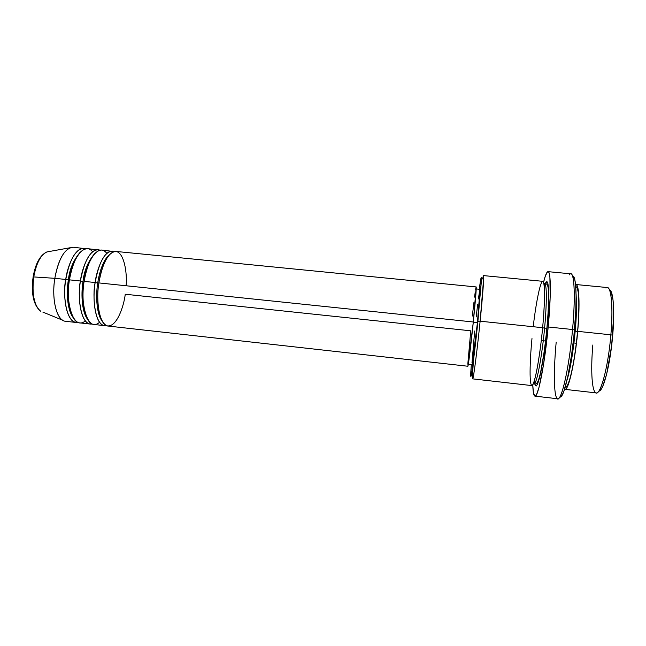 <?xml version="1.0" encoding="UTF-8"?>
<svg xmlns="http://www.w3.org/2000/svg" width="646" height="646" viewBox="0 0 646 646"><rect width="100%" height="100%" fill="white"/><g stroke="black" fill="none" stroke-linecap="round" stroke-linejoin="round"><path stroke-width="0.97" d="M33.237 277.094C31.517 285.056 32.284 294.019 35.522 303.983L32.865 293.995L32.591 282.859M42.862 312.099L62.622 320.19C55.572 316.096 51.785 296.91 54.813 278.321L33.762 276.932C31.759 294.148 34.06 305.566 40.666 311.194C32.357 305.493 32.017 285.467 33.762 276.932L33.099 277.029M126.115 285.758C127.351 273.088 124.072 251.229 115.141 251.423C106.259 252.634 100.187 272.16 98.854 282.916C95.422 304.549 100.308 325.875 108.068 326.044L467.849 366.242C468.221 367.041 470.942 345.198 473.308 321.991L98.854 282.916L473.308 321.991L467.914 366.145M104.507 325.641L106.332 325.527C94.413 327.95 92.225 294.681 95.164 282.528L97.724 283.029C98.927 274.445 102.649 260.322 109.368 254.766C102.649 260.322 98.927 274.445 97.724 283.029L95.164 282.528C96.302 270.949 104.418 247.531 114.108 251.577L101.68 250.034C93.767 250.721 87.904 261.162 84.101 281.373C80.629 302.95 85.789 324.252 93.856 324.454L104.507 325.641C96.666 325.471 91.716 304.153 95.164 282.528L84.101 281.373L95.164 282.528C98.927 262.276 104.652 251.795 112.347 251.092M106.8 253.353C96.843 240.554 84.909 268.017 84.101 281.373C79.999 295.327 85.668 334.483 99.557 322.273M90.311 324.058L92.12 323.969C79.805 326.141 77.447 293.074 80.427 280.994L83.011 281.495C84.109 270.844 87.993 261.533 94.663 253.579C87.993 261.533 84.109 270.844 83.011 281.495L80.427 280.994C81.566 269.471 89.818 246.239 99.888 250.147L87.517 248.645C79.313 249.291 73.281 259.692 69.421 279.847C65.908 301.359 71.351 322.637 79.708 322.871L90.311 324.058C82.171 323.848 76.939 302.554 80.427 280.994L69.421 279.847L80.427 280.994C84.246 260.798 90.149 250.357 98.127 249.687M92.636 251.714C82.212 239.521 70.228 266.661 69.421 279.847C65.311 293.599 71.076 332.359 85.353 320.933M76.188 322.475L77.988 322.411C65.27 324.357 62.751 291.475 65.763 279.46L68.363 279.968C69.437 269.592 73.321 260.411 80.007 252.416C73.321 260.411 69.437 269.592 68.363 279.968L65.763 279.46C66.909 268.001 75.299 244.939 85.732 248.734L73.418 247.256C64.939 247.87 58.738 258.222 54.813 278.321C51.268 299.776 56.977 321.03 65.634 321.296L76.188 322.475C67.749 322.233 62.242 300.963 65.763 279.46L54.813 278.321L65.763 279.46C69.639 259.329 75.711 248.936 83.988 248.298M598.826 391.121C603.316 391.678 610.317 364.522 612.707 335.258L610.874 334.806C608.064 369.399 599.391 399.163 595.023 392.122C591.607 388.117 590.815 367.534 592.834 344.988M473.631 359.208C472.242 376.109 472.137 381.931 473.3 376.683C474.592 370.36 477.636 345.755 480.123 321.199L477.911 321.224C475.513 344.77 472.63 368.382 471.443 374.51C470.514 379.065 470.474 375.77 471.305 364.619L470.732 376.158L471.935 371.563L476.837 331.479L481.327 281.914L481.012 278.055L479.235 289.246C480.737 278.168 481.464 274.954 481.415 279.597L477.911 321.224L480.123 321.199C477.047 351.634 473.332 379.993 472.67 378.863L472.517 375.762M559.856 396.951C563.772 399.47 571.298 366.395 574.472 329.977L572.55 329.517C568.868 371.83 559.92 407.351 556.424 397.419C553.719 391.831 553.767 367.986 556.19 342.13M575.578 284.555C580.245 283.675 579.309 315.458 577.661 331.35L575.158 331.35C576.442 318.833 576.757 306.39 576.087 294.003C576.757 306.39 576.442 318.833 575.158 331.35L574.351 331.245L575.158 331.35C574.076 343.834 571.193 366.637 567.035 380.106C571.193 366.637 574.076 343.834 575.158 331.35L577.661 331.35C574.98 362.325 568.472 390.838 564.903 389.352L564.572 389.239C569.683 391.549 576.571 348.404 577.661 331.35L610.874 334.806L577.661 331.35C580.084 304.96 579.123 284.224 575.925 284.523L575.578 284.555M543.924 283.901L544.578 283.529C547.606 284.345 546.088 313.375 544.57 328.16L542.624 327.748L544.57 328.16C546.088 313.375 547.606 284.345 544.578 283.529L543.924 283.901M472.67 378.863L531.787 385.581C534.307 386.946 539.798 358.482 542.624 327.7C544.166 312.373 545.692 284.167 542.963 281.39C540.04 280.041 535.098 309.361 533.233 326.723M544.247 286.469C550.093 267.815 549.294 308.554 546.984 328.16L544.57 328.16L546.984 328.16L544.554 349.559L540.096 375.455L537.343 384.483L536.204 385.993L535.276 385.476L534.751 383.869M468.31 364.279L472.081 364.699C472.525 365.466 475.198 344.706 477.434 322.669L473.284 322.233L477.434 322.669L472.161 364.61M531.981 338.536C530.447 353.322 528.581 385.5 532.07 385.525C535.938 382.472 541.275 344.278 542.624 327.7L480.123 321.199L542.624 327.7C545.135 301.472 545.054 280.937 542.753 281.317L483.523 275.6C484.242 275.075 482.78 295.254 480.123 321.199L483.692 277.861C483.733 274.639 483.41 274.889 482.732 278.596L483.523 275.6M534.977 396.135L557.748 398.768C561.737 400.585 569.304 366.645 572.55 329.517L548.188 326.981C544.82 363.956 538.094 397.847 534.969 396.135C533.741 395.82 533.007 392.033 532.764 384.774L533.362 392.3L534.67 396.022L535.897 395.57L536.608 394.423L539.014 387.35L543.52 364.675L548.188 326.981L572.55 329.517C575.465 297.927 574.48 273.403 570.886 273.823L548.058 271.651C550.917 271.175 551.175 295.529 548.188 326.981L550.182 297.047L549.891 277.191L549.173 273.21L548.696 272.136L547.55 271.813L545.45 275.705L543.536 282.31C545.281 275.261 546.782 271.708 548.05 271.651M541.267 340.539L545.628 341.007L541.267 340.539M564.903 389.352L596.274 392.913C600.853 394.528 608.33 365.967 610.874 334.806C613.216 308.263 611.415 287.333 607.353 287.551L575.925 284.523M573.131 342.897L576.418 343.252L573.131 342.897M54.813 278.321C57.89 261.452 63.033 251.254 70.236 247.717L46.892 251.94C40.682 254.895 36.305 263.229 33.762 276.932L54.813 278.321M40.173 258.19L37.92 261.88L34.375 271.53M610.93 291.273L613.046 299.978L613.692 315.442L611.633 345.747L606.699 374.01L602.75 386.284L600.837 389.675L599.06 391.08M573.551 276.545L574.714 279.274L575.554 284.361L576.111 296.054L575.747 311.752L573.858 336.3L571.565 354.993L567.794 376.675L563.845 391.339L562.02 395.336L560.389 396.943M545.297 283.61L547.009 281.745L547.848 283.142L548.753 291.952L548.462 307.779L546.984 328.16C545.927 340.781 543.94 355.09 541.033 371.103C537.73 386.486 535.494 389.732 534.323 380.857M471.984 362.777L474.681 331.01M476.191 316.928L477.685 304.218M478.363 298.936L479.817 289.755M480.002 289.319L477.434 322.669C479.502 301.957 480.358 290.845 480.002 289.319L476.223 288.948M467.801 364.199L470.756 330.809L125.243 294.237C124.08 305.025 117.071 327.635 107.107 325.842C97.296 321.829 96.561 294.406 98.854 282.916C102.609 262.647 108.294 252.15 115.917 251.439L476.183 286.937L473.308 321.991C475.504 300.196 476.465 288.512 476.183 286.937M472.339 316.023L473.881 302.659M474.568 297.112L475.165 292.598M475.65 289.319L476.005 287.405M533.475 383.304L534.04 383.805C537.706 383.708 543.351 344.043 544.57 328.16C543.351 344.043 537.706 383.708 534.04 383.805L533.475 383.304M569.312 274.865C573.995 267.614 575.941 293.018 572.55 329.517L574.472 329.977C577.33 298.936 576.232 275.01 572.574 276.036M605.964 288.076C610.866 283.303 613.522 305.001 610.874 334.806L612.707 335.258C614.895 310.387 613.272 290.45 609.477 289.836M68.363 279.968C66.724 289.23 66.352 308.497 73.151 317.614C66.352 308.497 66.724 289.23 68.363 279.968M83.011 281.495C81.356 290.878 80.968 310.678 87.727 319.528C80.968 310.678 81.356 290.878 83.011 281.495M97.724 283.029C96.06 292.533 95.648 312.874 102.359 321.425C95.648 312.874 96.06 292.533 97.724 283.029M33.116 276.94L33.762 276.932C34.844 269.043 39.196 255.097 46.892 251.94C40.117 255.081 35.53 263.406 33.116 276.94C30.992 293.849 33.511 305.267 40.666 311.194M473.3 376.683L471.443 374.51M565.193 387.212C566.55 386.647 567.503 386.607 570.071 378.088C573.244 366.201 575.739 350.641 577.556 331.39C579.204 314.715 579.074 296.756 578.21 292.299C577.524 288.447 576.716 286.566 575.764 286.671M543.843 283.473L544.578 283.529C546.209 283.416 547.259 284.248 547.743 286.008C549.043 289.917 548.785 308.513 546.871 328.2C545.127 346.313 542.963 361.292 540.387 373.138C537.803 384.523 536.123 384.184 534.04 383.805L533.305 383.708M483.692 277.861L481.415 279.597"/></g></svg>
